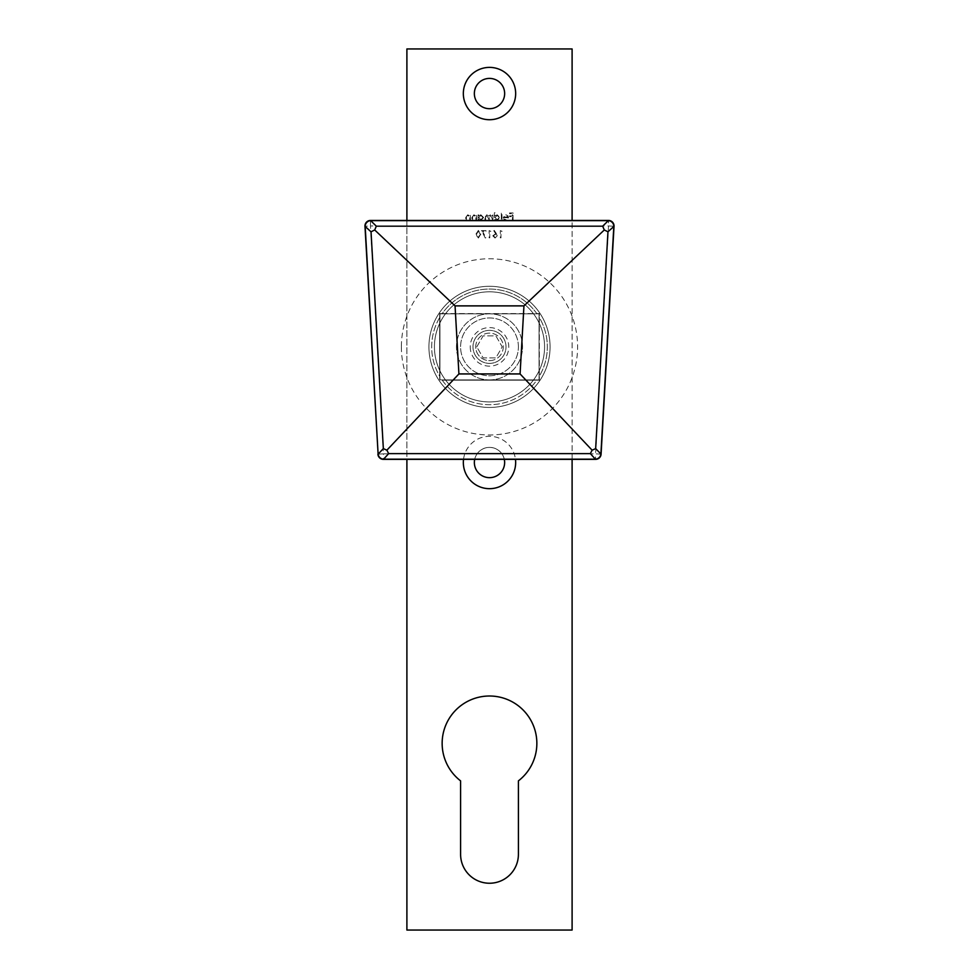 <?xml version="1.0" encoding="UTF-8"?>
<svg xmlns="http://www.w3.org/2000/svg" width="979" height="979" viewBox="0 0 979 979"><rect width="100%" height="100%" fill="white"/><g stroke="black" fill="none" stroke-linecap="round" stroke-linejoin="round"><path stroke-width="0.73" stroke-dasharray="4.89 3.67" d="M478.376 238.044L480.811 234.226L478.376 230.395L475.867 234.226L478.376 238.044L480.811 234.226L478.376 230.395L475.867 234.226L478.376 238.044M490.895 231.325L489.121 230.579L489.121 237.86L489.781 237.86L489.781 231.325L490.895 231.325L489.121 230.579L489.121 237.86L489.781 237.86L489.781 231.325L490.895 231.325M506.008 219.651L503.463 218.843L505.923 220.312L508.603 217.571L507.991 215.784L505.91 214.793L503.757 215.845L503.182 217.693L507.942 217.693L506.008 219.651L503.463 218.843L505.923 220.312L508.603 217.571L507.991 215.784L505.91 214.793L503.757 215.845L503.182 217.693L507.942 217.693L506.008 219.651M495.056 212.737L494.407 212.737L494.407 220.214L495.056 219.296L497.234 220.312L500.012 217.534L497.21 214.793L495.056 215.918L495.056 212.737L494.407 212.737L494.407 220.214L495.056 219.296L497.234 220.312L500.012 217.534L497.21 214.793L495.056 215.918L495.056 212.737M502.105 231.325L500.33 230.579L500.33 237.86L500.991 237.86L500.991 231.325L502.105 231.325L500.33 230.579L500.33 237.86L500.991 237.86L500.991 231.325L502.105 231.325M476.565 220.214L476.565 214.89L475.916 215.845L473.885 214.793L471.89 217.497L471.89 220.214L472.551 220.214L472.624 216.494L473.995 215.453L475.806 216.861L475.916 220.214L476.565 220.214L476.565 214.89L475.916 215.845L473.885 214.793L471.89 217.497L471.89 220.214L472.551 220.214L472.624 216.494L473.995 215.453L475.806 216.861L475.916 220.214L476.565 220.214M460.595 854.324A28.917 28.917 0 0 0 489.5 883.242A28.917 28.917 0 0 0 518.417 854.324L518.405 780.875A47.359 47.359 0 0 0 524.389 711.341A47.359 47.359 0 0 0 454.611 711.341A47.359 47.359 0 0 0 460.595 780.875L460.595 854.324M504.65 93.556A15.15 15.15 0 0 0 481.925 80.437A15.15 15.15 0 0 0 481.925 106.674A15.15 15.15 0 0 0 504.65 93.556M504.65 462.516A15.15 15.15 0 0 0 481.925 449.398A15.15 15.15 0 0 0 481.925 475.635A15.15 15.15 0 0 0 504.65 462.516M572.103 930.05L572.103 48.95L406.897 48.95L406.897 930.05L572.103 930.05M539.343 313.561L536.761 313.561A57.822 57.822 0 0 0 442.239 313.561L439.669 313.561L439.669 317.551A57.822 57.822 0 0 0 439.669 376.193L439.669 380.195L442.239 380.195A57.822 57.822 0 0 0 536.761 380.195L539.343 380.195L539.343 376.193A57.822 57.822 0 0 0 539.343 317.551L539.343 313.561L439.669 313.561L439.669 380.195L539.343 380.195L539.343 313.561M478.707 214.89L478.058 214.89L478.058 220.214L478.707 219.296L480.885 220.312L483.663 217.534L480.86 214.793L478.707 215.869L478.058 214.89L478.058 220.214L478.707 219.296L480.885 220.312L483.663 217.534L480.86 214.793L478.707 215.869L478.707 214.89M470.397 220.214L470.397 214.89L469.749 215.845L467.717 214.793L465.735 217.497L465.735 220.214L466.383 220.214L466.457 216.494L467.84 215.453L469.651 216.861L469.749 220.214L470.397 220.214L470.397 214.89L469.749 215.845L467.717 214.793L465.735 217.497L465.735 220.214L466.383 220.214L466.457 216.494L467.84 215.453L469.651 216.861L469.749 220.214L470.397 220.214M492.914 220.214L492.914 214.89L492.253 215.821L490.418 214.793L488.729 216.078L486.771 214.793L484.972 217.326L484.972 220.214L485.621 220.214L485.621 217.326L486.881 215.453L489.267 220.214L489.267 217.509L490.528 215.453L492.914 220.214L492.914 214.89L492.253 215.821L490.418 214.793L488.729 216.078L486.771 214.793L484.972 217.326L484.972 220.214L485.621 220.214L485.621 217.326L486.881 215.453L489.267 220.214L489.267 217.509L490.528 215.453L492.914 220.214M501.97 220.214L501.97 212.737L501.309 212.737L501.309 220.214L501.97 220.214L501.97 212.737L501.309 212.737L501.309 220.214L501.97 220.214M496.439 233.712L494.26 230.395L493.759 230.787L495.68 233.724L492.767 235.817L495.044 238.044L497.246 235.829L494.26 230.395L493.759 230.787L495.68 233.724L492.767 235.817L495.044 238.044L497.246 235.829L496.439 233.712M485.951 231.325L485.951 230.579L481.472 230.579L485.303 238.044L485.865 237.738L482.574 231.325L485.951 231.325L485.951 230.579L481.472 230.579L485.303 238.044L485.865 237.738L482.574 231.325L485.951 231.325M513.082 220.214L513.082 212.932L509.533 212.932L509.533 213.679L512.433 213.679L512.433 215.918L509.533 215.918L509.533 216.665L512.433 216.665L512.433 220.214L513.082 220.214L513.082 212.932L509.533 212.932L509.533 213.679L512.433 213.679L512.433 215.918L509.533 215.918L509.533 216.665L512.433 216.665L512.433 220.214L513.082 220.214M463.532 459.359A26.152 26.152 0 0 1 515.468 459.359M572.103 459.359L572.103 220.459M406.897 220.459L406.897 459.359M504.307 459.359A15.15 15.15 0 0 0 474.693 459.359M539.343 317.551L539.343 376.193A57.822 57.822 0 0 0 539.343 317.551M442.239 313.561L536.761 313.561A57.822 57.822 0 0 0 442.239 313.561M439.669 376.193L439.669 317.551A57.822 57.822 0 0 0 439.669 376.193M536.761 380.195L442.239 380.195A57.822 57.822 0 0 0 536.761 380.195M480.86 219.651L478.707 217.558L480.86 215.453L483.014 217.546L480.86 219.651L478.707 217.558L480.86 215.453L483.014 217.546L480.86 219.651M497.21 219.651L495.056 217.558L497.197 215.453L499.351 217.546L497.21 219.651L495.056 217.558L497.197 215.453L499.351 217.546L497.21 219.651M507.881 217.044L503.842 217.044L505.874 215.453L507.881 217.044L503.842 217.044L505.874 215.453L507.881 217.044M495.007 237.297L493.428 235.853L495.068 234.409L496.598 235.853L495.007 237.297L493.428 235.853L495.068 234.409L496.598 235.853L495.007 237.297M476.516 234.226L478.352 231.142L480.163 234.226L478.352 237.297L476.797 236.049L476.516 234.226L478.352 231.142L480.163 234.226L478.352 237.297L476.797 236.049L476.516 234.226M428.924 346.872A60.576 60.576 0 0 1 519.788 294.41A60.576 60.576 0 0 1 519.788 399.334A60.576 60.576 0 0 1 428.924 346.872A60.576 60.576 0 0 1 519.788 294.41A60.576 60.576 0 0 1 519.788 399.334A60.576 60.576 0 0 1 428.924 346.872A60.576 60.576 0 0 1 519.788 294.41A60.576 60.576 0 0 1 519.788 399.334A60.576 60.576 0 0 1 428.924 346.872M439.938 379.913L439.938 313.831L539.062 313.831L539.062 379.913L439.938 379.913L439.938 313.831L539.062 313.831L539.062 379.913L439.938 379.913M470.226 346.872A19.274 19.274 0 0 0 499.143 363.564A19.274 19.274 0 0 0 499.143 330.18A19.274 19.274 0 0 0 470.226 346.872M475.733 346.872A13.767 13.767 0 0 1 496.377 334.953A13.767 13.767 0 0 1 496.377 358.791A13.767 13.767 0 0 1 475.733 346.872A13.767 13.767 0 0 1 496.377 334.953A13.767 13.767 0 0 1 496.377 358.791A13.767 13.767 0 0 1 475.733 346.872M544.569 346.872A55.069 55.069 0 0 0 461.966 299.182A55.069 55.069 0 0 0 461.966 394.561A55.069 55.069 0 0 0 544.569 346.872A55.069 55.069 0 0 0 461.966 299.182A55.069 55.069 0 0 0 461.966 394.561A55.069 55.069 0 0 0 544.569 346.872M518.405 346.872A28.905 28.905 0 0 0 475.048 321.834A28.905 28.905 0 0 0 475.048 371.91A28.905 28.905 0 0 0 518.405 346.872A28.905 28.905 0 0 0 475.048 321.834A28.905 28.905 0 0 0 475.048 371.91A28.905 28.905 0 0 0 518.405 346.872M476.785 346.872L483.136 335.858L495.863 335.858L502.215 346.872L495.863 357.886L483.136 357.886L476.785 346.872L483.136 335.858L495.863 335.858L502.215 346.872L495.863 357.886L483.136 357.886L476.785 346.872M489.5 379.913A33.041 33.041 0 0 0 518.111 330.351A33.041 33.041 0 0 0 460.889 330.351A33.041 33.041 0 0 0 489.5 379.913A33.041 33.041 0 0 0 518.111 330.351A33.041 33.041 0 0 0 460.889 330.351A33.041 33.041 0 0 0 489.5 379.913M489.5 363.393A16.521 16.521 0 0 0 503.806 338.612A16.521 16.521 0 0 0 475.194 338.612A16.521 16.521 0 0 0 489.5 363.393A16.521 16.521 0 0 1 475.194 338.612A16.521 16.521 0 0 1 503.806 338.612A16.521 16.521 0 0 1 489.5 363.393M489.5 360.639A13.767 13.767 0 0 0 501.419 339.994A13.767 13.767 0 0 0 477.581 339.994A13.767 13.767 0 0 0 489.5 360.639M377.918 454.158L383.425 453.852L370.478 225.965L608.522 225.965L595.575 453.852L383.425 453.852L383.425 459.359M401.39 346.872A88.11 88.11 0 0 0 533.555 423.173A88.11 88.11 0 0 0 533.555 270.571A88.11 88.11 0 0 0 401.39 346.872M601.082 454.158L595.575 453.852L595.575 459.359M614.029 226.284L608.522 225.965L608.522 220.459M370.478 220.459L370.478 225.965L364.971 226.284"/><path stroke-width="1.47" d="M515.468 459.359A26.152 26.152 0 0 1 487.921 488.631A26.152 26.152 0 0 1 463.532 459.359M515.664 93.556A26.152 26.152 0 0 1 476.418 116.207A26.152 26.152 0 0 1 476.418 70.904A26.152 26.152 0 0 1 515.664 93.556M406.897 459.359L406.897 930.05L572.103 930.05L572.103 459.359M572.103 220.459L572.103 48.95L406.897 48.95L406.897 220.459M518.417 854.324L518.405 780.875A47.359 47.359 0 0 0 524.389 711.341A47.359 47.359 0 0 0 454.611 711.341A47.359 47.359 0 0 0 460.595 780.875L460.595 854.324A28.917 28.917 0 0 0 489.5 883.242A28.917 28.917 0 0 0 518.405 854.324M474.693 459.359A15.15 15.15 0 0 0 487.909 477.581A15.15 15.15 0 0 0 504.307 459.359M504.65 93.556A15.15 15.15 0 0 0 481.925 80.437A15.15 15.15 0 0 0 481.925 106.674A15.15 15.15 0 0 0 504.65 93.556M376.328 226.186L370.478 220.459A5.507 5.507 0 0 0 364.971 226.284L378.114 454.146A5.507 5.152 43.4 0 0 383.425 459.163L595.575 459.163A5.507 5.152 -43.4 0 0 600.886 454.146L613.833 226.271A5.507 5.115 -133.4 0 0 608.522 220.654L370.478 220.654A5.507 5.115 133.4 0 0 365.167 226.271L378.114 454.146L383.34 448.615L371.029 231.803L374.7 229.967L376.328 226.186L602.672 226.186L604.3 229.967L607.971 231.803L595.66 448.615L592.124 450.193L590.349 453.632L388.651 453.632L386.876 450.193L383.34 448.615M374.7 229.967L455.051 305.876L458.918 373.941L386.876 450.193M592.124 450.193L520.082 373.941L523.949 305.876L604.3 229.967M523.949 305.876L455.051 305.876M458.918 373.941L520.082 373.941M388.651 453.632L383.425 459.359L595.575 459.359L590.349 453.632M602.672 226.186L608.522 220.459A5.507 5.507 0 0 1 614.029 226.284L601.082 454.158L595.66 448.615M371.029 231.803L364.971 226.284M614.029 226.284L607.971 231.803M595.575 459.359A5.507 5.507 0 0 0 601.082 454.158M377.918 454.158A5.507 5.507 0 0 0 383.425 459.359M370.478 220.459L608.522 220.459"/></g></svg>
